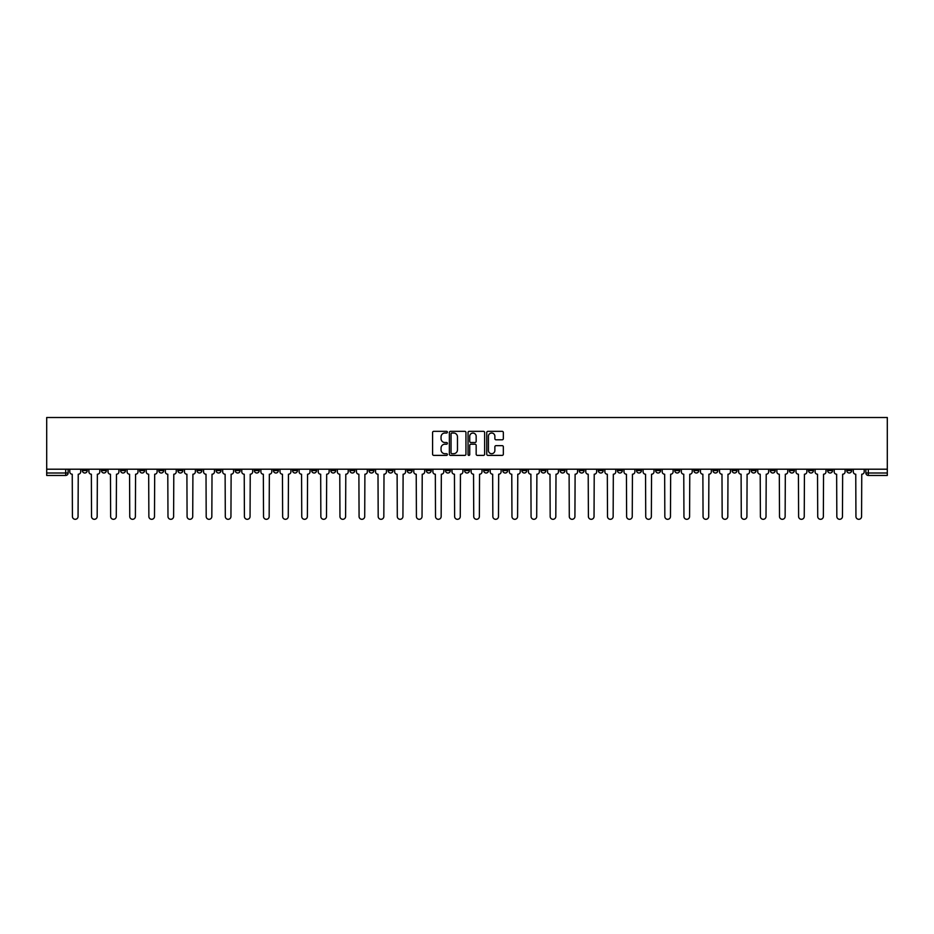 <?xml version="1.0" encoding="UTF-8"?>
<svg xmlns="http://www.w3.org/2000/svg" width="934" height="934" viewBox="0 0 934 934"><rect width="100%" height="100%" fill="white"/><g stroke="black" fill="none" stroke-linecap="round" stroke-linejoin="round"><path stroke-width="1.4" d="M447.398 432.173A0.841 0.841 0 0 0 446.557 431.333L433.785 431.333A1.203 1.203 0 0 0 432.582 432.535L432.582 454.181A1.203 1.203 0 0 0 433.785 455.383L446.557 455.383A0.841 0.841 0 0 0 447.398 454.543A0.841 0.841 0 0 0 446.557 453.702L444.911 453.702A3.853 3.853 0 0 1 441.058 449.849L441.058 448.051A3.853 3.853 0 0 1 444.911 444.199L446.557 444.199A0.841 0.841 0 0 0 447.398 443.358A0.841 0.841 0 0 0 446.557 442.518L444.911 442.518A3.853 3.853 0 0 1 441.058 438.665L441.058 436.867A3.853 3.853 0 0 1 444.911 433.014L446.557 433.014A0.841 0.841 0 0 0 447.398 432.173M712.981 469.207L712.981 470.549L717.884 470.549A2.452 2.452 0 0 1 715.432 473.001A2.452 2.452 0 0 1 712.981 470.549L712.981 469.207M598.32 469.207L598.32 470.549L603.224 470.549A2.452 2.452 0 0 1 600.772 473.001A2.452 2.452 0 0 1 598.32 470.549L598.32 469.207M579.208 469.207L579.208 470.549L584.112 470.549A2.452 2.452 0 0 1 581.66 473.001A2.452 2.452 0 0 1 579.208 470.549L579.208 469.207M464.548 469.207L464.548 470.549L469.452 470.549A2.452 2.452 0 0 1 467 473.001A2.452 2.452 0 0 1 464.548 470.549L464.548 469.207M445.436 469.207L445.436 470.549L450.34 470.549A2.452 2.452 0 0 1 447.888 473.001A2.452 2.452 0 0 1 445.436 470.549L445.436 469.207M426.324 469.207L426.324 470.549L431.228 470.549A2.452 2.452 0 0 1 428.776 473.001A2.452 2.452 0 0 1 426.324 470.549L426.324 469.207M388.112 469.207L388.112 470.549L393.004 470.549A2.452 2.452 0 0 1 390.564 473.001A2.452 2.452 0 0 1 388.112 470.549L388.112 469.207M349.888 470.549L349.888 469.207L349.888 470.549A2.452 2.452 0 0 0 352.34 473.001A2.452 2.452 0 0 1 349.888 470.549L354.792 470.549A2.452 2.452 0 0 1 352.34 473.001A2.452 2.452 0 0 0 354.792 470.549L354.792 469.207L354.792 470.549M330.776 470.549L330.776 469.207L330.776 470.549A2.452 2.452 0 0 0 333.228 473.001A2.452 2.452 0 0 1 330.776 470.549L335.68 470.549A2.452 2.452 0 0 1 333.228 473.001M311.664 470.549L311.664 469.207L311.664 470.549A2.452 2.452 0 0 0 314.116 473.001A2.452 2.452 0 0 1 311.664 470.549L316.568 470.549A2.452 2.452 0 0 1 314.116 473.001A2.452 2.452 0 0 0 316.568 470.549L316.568 469.207L316.568 470.549M292.564 469.207L292.564 470.549L297.456 470.549A2.452 2.452 0 0 1 295.004 473.001A2.452 2.452 0 0 1 292.564 470.549L292.564 469.207M273.452 469.207L273.452 470.549L278.344 470.549A2.452 2.452 0 0 1 275.904 473.001A2.452 2.452 0 0 1 273.452 470.549L273.452 469.207M254.34 469.207L254.34 470.549L259.243 470.549A2.452 2.452 0 0 1 256.792 473.001A2.452 2.452 0 0 1 254.34 470.549L254.34 469.207M235.228 470.549L235.228 469.207L235.228 470.549A2.452 2.452 0 0 0 237.68 473.001A2.452 2.452 0 0 1 235.228 470.549L240.131 470.549A2.452 2.452 0 0 1 237.68 473.001M197.004 470.549L197.004 469.207L197.004 470.549A2.452 2.452 0 0 0 199.456 473.001A2.452 2.452 0 0 1 197.004 470.549L201.907 470.549A2.452 2.452 0 0 1 199.456 473.001A2.452 2.452 0 0 0 201.907 470.549L201.907 469.207L201.907 470.549M177.904 470.549L177.904 469.207L177.904 470.549A2.452 2.452 0 0 0 180.344 473.001A2.452 2.452 0 0 1 177.904 470.549L182.795 470.549A2.452 2.452 0 0 1 180.344 473.001A2.452 2.452 0 0 0 182.795 470.549L182.795 469.207L182.795 470.549M158.792 470.549L158.792 469.207L158.792 470.549A2.452 2.452 0 0 0 161.243 473.001A2.452 2.452 0 0 1 158.792 470.549L163.683 470.549A2.452 2.452 0 0 1 161.243 473.001A2.452 2.452 0 0 0 163.683 470.549L163.683 469.207L163.683 470.549M139.68 470.549L139.68 469.207L139.68 470.549A2.452 2.452 0 0 0 142.131 473.001A2.452 2.452 0 0 1 139.68 470.549L144.583 470.549A2.452 2.452 0 0 1 142.131 473.001M120.568 470.549L120.568 469.207L120.568 470.549A2.452 2.452 0 0 0 123.019 473.001A2.452 2.452 0 0 1 120.568 470.549L125.471 470.549A2.452 2.452 0 0 1 123.019 473.001A2.452 2.452 0 0 0 125.471 470.549L125.471 469.207L125.471 470.549M101.456 470.549L101.456 469.207L101.456 470.549A2.452 2.452 0 0 0 103.907 473.001A2.452 2.452 0 0 1 101.456 470.549L106.359 470.549A2.452 2.452 0 0 1 103.907 473.001A2.452 2.452 0 0 0 106.359 470.549L106.359 469.207L106.359 470.549M502.142 439.809A1.203 1.203 0 0 0 503.344 438.606L503.344 432.535A1.203 1.203 0 0 0 502.142 431.333L487.957 431.333A1.203 1.203 0 0 0 486.754 432.535L486.754 454.181A1.203 1.203 0 0 0 487.957 455.383L502.142 455.383A1.203 1.203 0 0 0 503.344 454.181L503.344 446.849A1.203 1.203 0 0 0 502.142 445.646L496.071 445.646A1.203 1.203 0 0 0 494.868 446.849L494.868 450.48A3.222 3.222 0 0 1 491.646 453.702A3.222 3.222 0 0 1 488.435 450.48L488.435 436.236A3.222 3.222 0 0 1 491.646 433.014A3.222 3.222 0 0 1 494.868 436.236L494.868 438.606A1.203 1.203 0 0 0 496.071 439.809L502.142 439.809M887.3 469.207L46.7 469.207L46.7 417.51L887.3 417.51L887.3 475.453L868.316 475.453A2.452 2.452 0 0 1 865.865 473.001L887.3 473.001M465.949 432.535A1.203 1.203 0 0 0 464.747 431.333L450.562 431.333A1.203 1.203 0 0 0 449.359 432.535L449.359 454.181A1.203 1.203 0 0 0 450.562 455.383L464.747 455.383A1.203 1.203 0 0 0 465.949 454.181L465.949 432.535M469.253 431.333L483.438 431.333A1.203 1.203 0 0 1 484.641 432.535L484.641 454.181A1.203 1.203 0 0 1 483.438 455.383L477.367 455.383A1.203 1.203 0 0 1 476.165 454.181L476.165 445.401A1.203 1.203 0 0 0 474.962 444.199L470.934 444.199A1.203 1.203 0 0 0 469.732 445.401L469.732 454.543A0.841 0.841 0 0 1 468.891 455.383A0.841 0.841 0 0 1 468.051 454.543L468.051 432.535A1.203 1.203 0 0 1 469.253 431.333M865.865 469.207L865.865 473.001A2.452 2.452 0 0 0 868.316 475.453L868.316 469.207M68.135 469.207L68.135 473.001L68.135 469.207M65.684 469.207L65.684 475.453L46.7 475.453L46.7 473.001L68.135 473.001A2.452 2.452 0 0 1 65.684 475.453A2.452 2.452 0 0 0 68.135 473.001M46.7 469.207L46.7 473.001M851.656 469.207L851.656 470.549A2.452 2.452 0 0 1 849.204 473.001A2.452 2.452 0 0 1 846.753 470.549L851.656 470.549M846.753 469.207L846.753 470.549M832.544 469.207L832.544 470.549A2.452 2.452 0 0 1 830.092 473.001A2.452 2.452 0 0 1 827.641 470.549L832.544 470.549M827.641 469.207L827.641 470.549M813.432 470.549L813.432 469.207L813.432 470.549A2.452 2.452 0 0 1 810.981 473.001A2.452 2.452 0 0 1 808.529 470.549L813.432 470.549A2.452 2.452 0 0 1 810.981 473.001M808.529 469.207L808.529 470.549M794.32 469.207L794.32 470.549A2.452 2.452 0 0 1 791.869 473.001A2.452 2.452 0 0 1 789.417 470.549A2.452 2.452 0 0 0 791.869 473.001M789.417 469.207L789.417 470.549L794.32 470.549M775.208 469.207L775.208 470.549A2.452 2.452 0 0 1 772.757 473.001A2.452 2.452 0 0 1 770.316 470.549L775.208 470.549A2.452 2.452 0 0 1 772.757 473.001M770.316 469.207L770.316 470.549M756.096 469.207L756.096 470.549A2.452 2.452 0 0 1 753.656 473.001A2.452 2.452 0 0 1 751.205 470.549A2.452 2.452 0 0 0 753.656 473.001M751.205 469.207L751.205 470.549L756.096 470.549M736.996 469.207L736.996 470.549A2.452 2.452 0 0 1 734.544 473.001A2.452 2.452 0 0 1 732.093 470.549L736.996 470.549M732.093 469.207L732.093 470.549M717.884 469.207L717.884 470.549A2.452 2.452 0 0 1 715.432 473.001M698.772 469.207L698.772 470.549A2.452 2.452 0 0 1 696.32 473.001A2.452 2.452 0 0 1 693.869 470.549L698.772 470.549M693.869 469.207L693.869 470.549M679.66 469.207L679.66 470.549A2.452 2.452 0 0 1 677.208 473.001A2.452 2.452 0 0 1 674.757 470.549L679.66 470.549M674.757 469.207L674.757 470.549M660.548 469.207L660.548 470.549A2.452 2.452 0 0 1 658.096 473.001A2.452 2.452 0 0 1 655.656 470.549A2.452 2.452 0 0 0 658.096 473.001M655.656 469.207L655.656 470.549L660.548 470.549M641.436 469.207L641.436 470.549A2.452 2.452 0 0 1 638.996 473.001A2.452 2.452 0 0 1 636.544 470.549L641.436 470.549M636.544 469.207L636.544 470.549M622.336 469.207L622.336 470.549A2.452 2.452 0 0 1 619.884 473.001A2.452 2.452 0 0 1 617.432 470.549L622.336 470.549M617.432 469.207L617.432 470.549M603.224 469.207L603.224 470.549M584.112 469.207L584.112 470.549L584.112 469.207M565 469.207L565 470.549A2.452 2.452 0 0 1 562.548 473.001A2.452 2.452 0 0 1 560.096 470.549L565 470.549M560.096 469.207L560.096 470.549M545.888 469.207L545.888 470.549A2.452 2.452 0 0 1 543.436 473.001A2.452 2.452 0 0 1 540.996 470.549L545.888 470.549M540.996 469.207L540.996 470.549M526.776 469.207L526.776 470.549A2.452 2.452 0 0 1 524.336 473.001A2.452 2.452 0 0 1 521.884 470.549L526.776 470.549M521.884 469.207L521.884 470.549M507.676 469.207L507.676 470.549A2.452 2.452 0 0 1 505.224 473.001A2.452 2.452 0 0 1 502.772 470.549L507.676 470.549M502.772 469.207L502.772 470.549M488.564 469.207L488.564 470.549A2.452 2.452 0 0 1 486.112 473.001A2.452 2.452 0 0 1 483.66 470.549L488.564 470.549M483.66 469.207L483.66 470.549M469.452 469.207L469.452 470.549A2.452 2.452 0 0 1 467 473.001M450.34 469.207L450.34 470.549M431.228 470.549L431.228 469.207L431.228 470.549A2.452 2.452 0 0 1 428.776 473.001M412.116 469.207L412.116 470.549A2.452 2.452 0 0 1 409.664 473.001A2.452 2.452 0 0 1 407.224 470.549A2.452 2.452 0 0 0 409.664 473.001A2.452 2.452 0 0 0 412.116 470.549L407.224 470.549L407.224 469.207M393.004 470.549L393.004 469.207L393.004 470.549A2.452 2.452 0 0 1 390.564 473.001M373.904 469.207L373.904 470.549A2.452 2.452 0 0 1 371.452 473.001A2.452 2.452 0 0 1 369 470.549A2.452 2.452 0 0 0 371.452 473.001M369 469.207L369 470.549L373.904 470.549M335.68 469.207L335.68 470.549L335.68 469.207M297.456 470.549L297.456 469.207L297.456 470.549A2.452 2.452 0 0 1 295.004 473.001M278.344 470.549L278.344 469.207L278.344 470.549A2.452 2.452 0 0 1 275.904 473.001M259.243 470.549L259.243 469.207L259.243 470.549A2.452 2.452 0 0 1 256.792 473.001M240.131 469.207L240.131 470.549L240.131 469.207M221.019 470.549L221.019 469.207L221.019 470.549A2.452 2.452 0 0 1 218.568 473.001A2.452 2.452 0 0 1 216.116 470.549L221.019 470.549A2.452 2.452 0 0 1 218.568 473.001M216.116 469.207L216.116 470.549M144.583 469.207L144.583 470.549L144.583 469.207M87.247 469.207L87.247 470.549A2.452 2.452 0 0 1 84.796 473.001A2.452 2.452 0 0 1 82.344 470.549A2.452 2.452 0 0 0 84.796 473.001A2.452 2.452 0 0 0 87.247 470.549L87.247 469.207M82.344 469.207L82.344 470.549L87.247 470.549M451.881 433.014A0.841 0.841 0 0 0 451.04 433.855L451.04 452.862A0.841 0.841 0 0 0 451.881 453.702L453.62 453.702A3.853 3.853 0 0 0 457.473 449.849L457.473 436.867A3.853 3.853 0 0 0 453.62 433.014L451.881 433.014M476.165 436.295A3.222 3.222 0 0 0 472.954 433.072A3.222 3.222 0 0 0 469.732 436.295L469.732 441.315A1.203 1.203 0 0 0 470.934 442.518L474.962 442.518A1.203 1.203 0 0 0 476.165 441.315L476.165 436.295M69.793 471.775L69.793 469.207L69.793 471.775A2.452 2.452 48.4 0 0 72.245 474.227L72.42 516.49A2.814 2.814 48.4 0 0 75.245 519.304A2.814 2.814 48.4 0 0 78.059 516.49L78.246 474.227A2.452 2.452 48.4 0 0 80.698 471.775L80.698 469.207M72.245 474.227L72.42 516.49M78.059 516.49L78.246 474.227M88.905 471.775L88.905 469.207L88.905 471.775A2.452 2.452 48.4 0 0 91.357 474.227L91.532 516.49A2.814 2.814 48.4 0 0 94.357 519.304A2.814 2.814 48.4 0 0 97.171 516.49L97.358 474.227A2.452 2.452 48.4 0 0 99.81 471.775L99.81 469.207M108.017 471.775L108.017 469.207L108.017 471.775A2.452 2.452 48.4 0 0 110.457 474.227L110.644 516.49A2.814 2.814 48.4 0 0 113.458 519.304A2.814 2.814 48.4 0 0 116.283 516.49L116.47 474.227A2.452 2.452 48.4 0 0 118.91 471.775L118.91 469.207M127.117 471.775L127.117 469.207L127.117 471.775A2.452 2.452 48.4 0 0 129.569 474.227L129.756 516.49A2.814 2.814 48.4 0 0 132.57 519.304A2.814 2.814 48.4 0 0 135.395 516.49L135.57 474.227A2.452 2.452 48.4 0 0 138.022 471.775L138.022 469.207M91.357 474.227L91.532 516.49M97.171 516.49L97.358 474.227M110.457 474.227L110.644 516.49M116.283 516.49L116.47 474.227M129.569 474.227L129.756 516.49M135.395 516.49L135.57 474.227M146.229 471.775L146.229 469.207L146.229 471.775A2.452 2.452 48.4 0 0 148.681 474.227L148.868 516.49A2.814 2.814 48.4 0 0 151.682 519.304A2.814 2.814 48.4 0 0 154.495 516.49L154.682 474.227A2.452 2.452 48.4 0 0 157.134 471.775L157.134 469.207M165.341 471.775L165.341 469.207L165.341 471.775A2.452 2.452 48.4 0 0 167.793 474.227L167.98 516.49A2.814 2.814 48.4 0 0 170.794 519.304A2.814 2.814 48.4 0 0 173.607 516.49L173.794 474.227A2.452 2.452 48.4 0 0 176.246 471.775L176.246 469.207M148.681 474.227L148.868 516.49M154.495 516.49L154.682 474.227M167.793 474.227L167.98 516.49M173.607 516.49L173.794 474.227M184.453 471.775L184.453 469.207L184.453 471.775A2.452 2.452 48.4 0 0 186.905 474.227L187.08 516.49A2.814 2.814 48.4 0 0 189.906 519.304A2.814 2.814 48.4 0 0 192.719 516.49L192.906 474.227A2.452 2.452 48.4 0 0 195.358 471.775L195.358 469.207M203.565 471.775L203.565 469.207L203.565 471.775A2.452 2.452 48.4 0 0 206.017 474.227L206.192 516.49A2.814 2.814 48.4 0 0 209.018 519.304A2.814 2.814 48.4 0 0 211.831 516.49L212.018 474.227A2.452 2.452 48.4 0 0 214.47 471.775L214.47 469.207M222.677 471.775L222.677 469.207L222.677 471.775A2.452 2.452 48.4 0 0 225.117 474.227L225.304 516.49A2.814 2.814 48.4 0 0 228.118 519.304A2.814 2.814 48.4 0 0 230.943 516.49L231.13 474.227A2.452 2.452 48.4 0 0 233.57 471.775L233.57 469.207M241.778 471.775L241.778 469.207L241.778 471.775A2.452 2.452 48.4 0 0 244.229 474.227L244.416 516.49A2.814 2.814 48.4 0 0 247.23 519.304A2.814 2.814 48.4 0 0 250.055 516.49L250.23 474.227A2.452 2.452 48.4 0 0 252.682 471.775L252.682 469.207M260.89 471.775L260.89 469.207L260.89 471.775A2.452 2.452 48.4 0 0 263.341 474.227L263.528 516.49A2.814 2.814 48.4 0 0 266.342 519.304A2.814 2.814 48.4 0 0 269.167 516.49L269.342 474.227A2.452 2.452 48.4 0 0 271.794 471.775L271.794 469.207M280.002 471.775L280.002 469.207L280.002 471.775A2.452 2.452 48.4 0 0 282.453 474.227L282.64 516.49A2.814 2.814 48.4 0 0 285.454 519.304A2.814 2.814 48.4 0 0 288.267 516.49L288.454 474.227A2.452 2.452 48.4 0 0 290.906 471.775L290.906 469.207M299.113 471.775L299.113 469.207L299.113 471.775A2.452 2.452 48.4 0 0 301.565 474.227L301.752 516.49A2.814 2.814 48.4 0 0 304.566 519.304A2.814 2.814 48.4 0 0 307.379 516.49L307.566 474.227A2.452 2.452 48.4 0 0 310.018 471.775L310.018 469.207M318.225 471.775L318.225 469.207L318.225 471.775A2.452 2.452 48.4 0 0 320.677 474.227L320.852 516.49A2.814 2.814 48.4 0 0 323.678 519.304A2.814 2.814 48.4 0 0 326.491 516.49L326.678 474.227A2.452 2.452 48.4 0 0 329.13 471.775L329.13 469.207M186.905 474.227L187.08 516.49M192.719 516.49L192.906 474.227M206.017 474.227L206.192 516.49M211.831 516.49L212.018 474.227M225.117 474.227L225.304 516.49M230.943 516.49L231.13 474.227M244.229 474.227L244.416 516.49M250.055 516.49L250.23 474.227M263.341 474.227L263.528 516.49M269.167 516.49L269.342 474.227M282.453 474.227L282.64 516.49M288.267 516.49L288.454 474.227M301.565 474.227L301.752 516.49M307.379 516.49L307.566 474.227M320.677 474.227L320.852 516.49M326.491 516.49L326.678 474.227M337.337 471.775L337.337 469.207L337.337 471.775A2.452 2.452 48.4 0 0 339.778 474.227L339.964 516.49A2.814 2.814 48.4 0 0 342.79 519.304A2.814 2.814 48.4 0 0 345.603 516.49L345.79 474.227A2.452 2.452 48.4 0 0 348.23 471.775L348.23 469.207M356.438 471.775L356.438 469.207L356.438 471.775A2.452 2.452 48.4 0 0 358.889 474.227L359.076 516.49A2.814 2.814 48.4 0 0 361.89 519.304A2.814 2.814 48.4 0 0 364.715 516.49L364.89 474.227A2.452 2.452 48.4 0 0 367.342 471.775L367.342 469.207M375.55 471.775L375.55 469.207L375.55 471.775A2.452 2.452 48.4 0 0 378.001 474.227L378.188 516.49A2.814 2.814 48.4 0 0 381.002 519.304A2.814 2.814 48.4 0 0 383.827 516.49L384.002 474.227A2.452 2.452 48.4 0 0 386.454 471.775L386.454 469.207M394.662 471.775L394.662 469.207L394.662 471.775A2.452 2.452 48.4 0 0 397.113 474.227L397.3 516.49A2.814 2.814 48.4 0 0 400.114 519.304A2.814 2.814 48.4 0 0 402.928 516.49L403.114 474.227A2.452 2.452 48.4 0 0 405.566 471.775L405.566 469.207M413.774 471.775L413.774 469.207L413.774 471.775A2.452 2.452 48.4 0 0 416.225 474.227L416.412 516.49A2.814 2.814 48.4 0 0 419.226 519.304A2.814 2.814 48.4 0 0 422.04 516.49L422.226 474.227A2.452 2.452 48.4 0 0 424.678 471.775L424.678 469.207M432.886 471.775L432.886 469.207L432.886 471.775A2.452 2.452 48.4 0 0 435.337 474.227L435.513 516.49A2.814 2.814 48.4 0 0 438.338 519.304A2.814 2.814 48.4 0 0 441.152 516.49L441.338 474.227A2.452 2.452 48.4 0 0 443.79 471.775L443.79 469.207M451.998 471.775L451.998 469.207L451.998 471.775A2.452 2.452 48.4 0 0 454.449 474.227L454.624 516.49A2.814 2.814 48.4 0 0 457.45 519.304A2.814 2.814 48.4 0 0 460.264 516.49L460.45 474.227A2.452 2.452 48.4 0 0 462.89 471.775L462.89 469.207M471.11 471.775L471.11 469.207L471.11 471.775A2.452 2.452 48.4 0 0 473.55 474.227L473.736 516.49A2.814 2.814 48.4 0 0 476.55 519.304A2.814 2.814 48.4 0 0 479.376 516.49L479.551 474.227A2.452 2.452 48.4 0 0 482.002 471.775L482.002 469.207M490.21 471.775L490.21 469.207L490.21 471.775A2.452 2.452 48.4 0 0 492.662 474.227L492.848 516.49A2.814 2.814 48.4 0 0 495.662 519.304A2.814 2.814 48.4 0 0 498.487 516.49L498.663 474.227A2.452 2.452 48.4 0 0 501.114 471.775L501.114 469.207M509.322 471.775L509.322 469.207L509.322 471.775A2.452 2.452 48.4 0 0 511.774 474.227L511.96 516.49A2.814 2.814 48.4 0 0 514.774 519.304A2.814 2.814 48.4 0 0 517.588 516.49L517.775 474.227A2.452 2.452 48.4 0 0 520.226 471.775L520.226 469.207M528.434 471.775L528.434 469.207L528.434 471.775A2.452 2.452 48.4 0 0 530.886 474.227L531.072 516.49A2.814 2.814 48.4 0 0 533.886 519.304A2.814 2.814 48.4 0 0 536.7 516.49L536.887 474.227A2.452 2.452 48.4 0 0 539.338 471.775L539.338 469.207M547.546 471.775L547.546 469.207L547.546 471.775A2.452 2.452 48.4 0 0 549.998 474.227L550.173 516.49A2.814 2.814 48.4 0 0 552.998 519.304A2.814 2.814 48.4 0 0 555.812 516.49L555.999 474.227A2.452 2.452 48.4 0 0 558.45 471.775L558.45 469.207M566.658 471.775L566.658 469.207L566.658 471.775A2.452 2.452 48.4 0 0 569.11 474.227L569.285 516.49A2.814 2.814 48.4 0 0 572.11 519.304A2.814 2.814 48.4 0 0 574.924 516.49L575.111 474.227A2.452 2.452 48.4 0 0 577.562 471.775L577.562 469.207M585.77 471.775L585.77 469.207L585.77 471.775A2.452 2.452 48.4 0 0 588.21 474.227L588.397 516.49A2.814 2.814 48.4 0 0 591.21 519.304A2.814 2.814 48.4 0 0 594.036 516.49L594.222 474.227A2.452 2.452 48.4 0 0 596.663 471.775L596.663 469.207M604.87 471.775L604.87 469.207L604.87 471.775A2.452 2.452 48.4 0 0 607.322 474.227L607.509 516.49A2.814 2.814 48.4 0 0 610.322 519.304A2.814 2.814 48.4 0 0 613.148 516.49L613.323 474.227A2.452 2.452 48.4 0 0 615.775 471.775L615.775 469.207M339.778 474.227L339.964 516.49M345.603 516.49L345.79 474.227M358.889 474.227L359.076 516.49M364.715 516.49L364.89 474.227M378.001 474.227L378.188 516.49M383.827 516.49L384.002 474.227M397.113 474.227L397.3 516.49M402.928 516.49L403.114 474.227M416.225 474.227L416.412 516.49M422.04 516.49L422.226 474.227M435.337 474.227L435.513 516.49M441.152 516.49L441.338 474.227M454.449 474.227L454.624 516.49M460.264 516.49L460.45 474.227M473.55 474.227L473.736 516.49M479.376 516.49L479.551 474.227M492.662 474.227L492.848 516.49M498.487 516.49L498.663 474.227M511.774 474.227L511.96 516.49M517.588 516.49L517.775 474.227M530.886 474.227L531.072 516.49M536.7 516.49L536.887 474.227M549.998 474.227L550.173 516.49M555.812 516.49L555.999 474.227M569.11 474.227L569.285 516.49M574.924 516.49L575.111 474.227M588.21 474.227L588.397 516.49M594.036 516.49L594.222 474.227M607.322 474.227L607.509 516.49M613.148 516.49L613.323 474.227M623.982 471.775L623.982 469.207L623.982 471.775A2.452 2.452 48.4 0 0 626.434 474.227L626.621 516.49A2.814 2.814 48.4 0 0 629.434 519.304A2.814 2.814 48.4 0 0 632.248 516.49L632.435 474.227A2.452 2.452 48.4 0 0 634.886 471.775L634.886 469.207M626.434 474.227L626.621 516.49M632.248 516.49L632.435 474.227M643.094 471.775L643.094 469.207L643.094 471.775A2.452 2.452 48.4 0 0 645.546 474.227L645.733 516.49A2.814 2.814 48.4 0 0 648.546 519.304A2.814 2.814 48.4 0 0 651.36 516.49L651.547 474.227A2.452 2.452 48.4 0 0 653.998 471.775L653.998 469.207M645.546 474.227L645.733 516.49M651.36 516.49L651.547 474.227M662.206 471.775L662.206 469.207L662.206 471.775A2.452 2.452 48.4 0 0 664.658 474.227L664.833 516.49A2.814 2.814 48.4 0 0 667.658 519.304A2.814 2.814 48.4 0 0 670.472 516.49L670.659 474.227A2.452 2.452 48.4 0 0 673.11 471.775L673.11 469.207M664.658 474.227L664.833 516.49M670.472 516.49L670.659 474.227M681.318 471.775L681.318 469.207L681.318 471.775A2.452 2.452 48.4 0 0 683.77 474.227L683.945 516.49A2.814 2.814 48.4 0 0 686.77 519.304A2.814 2.814 48.4 0 0 689.584 516.49L689.771 474.227A2.452 2.452 48.4 0 0 692.222 471.775L692.222 469.207M683.77 474.227L683.945 516.49M689.584 516.49L689.771 474.227M700.43 471.775L700.43 469.207L700.43 471.775A2.452 2.452 48.4 0 0 702.87 474.227L703.057 516.49A2.814 2.814 48.4 0 0 705.882 519.304A2.814 2.814 48.4 0 0 708.696 516.49L708.883 474.227A2.452 2.452 48.4 0 0 711.323 471.775L711.323 469.207M702.87 474.227L703.057 516.49M708.696 516.49L708.883 474.227M719.53 471.775L719.53 469.207L719.53 471.775A2.452 2.452 48.4 0 0 721.982 474.227L722.169 516.49A2.814 2.814 48.4 0 0 724.982 519.304A2.814 2.814 48.4 0 0 727.808 516.49L727.983 474.227A2.452 2.452 48.4 0 0 730.435 471.775L730.435 469.207M721.982 474.227L722.169 516.49M727.808 516.49L727.983 474.227M738.642 471.775L738.642 469.207L738.642 471.775A2.452 2.452 48.4 0 0 741.094 474.227L741.281 516.49A2.814 2.814 48.4 0 0 744.094 519.304A2.814 2.814 48.4 0 0 746.92 516.49L747.095 474.227A2.452 2.452 48.4 0 0 749.547 471.775L749.547 469.207M741.094 474.227L741.281 516.49M746.92 516.49L747.095 474.227M757.754 471.775L757.754 469.207L757.754 471.775A2.452 2.452 48.4 0 0 760.206 474.227L760.393 516.49A2.814 2.814 48.4 0 0 763.206 519.304A2.814 2.814 48.4 0 0 766.02 516.49L766.207 474.227A2.452 2.452 48.4 0 0 768.659 471.775L768.659 469.207M760.206 474.227L760.393 516.49M766.02 516.49L766.207 474.227M776.866 471.775L776.866 469.207L776.866 471.775A2.452 2.452 48.4 0 0 779.318 474.227L779.505 516.49A2.814 2.814 48.4 0 0 782.318 519.304A2.814 2.814 48.4 0 0 785.132 516.49L785.319 474.227A2.452 2.452 48.4 0 0 787.771 471.775L787.771 469.207M779.318 474.227L779.505 516.49M785.132 516.49L785.319 474.227M795.978 471.775L795.978 469.207L795.978 471.775A2.452 2.452 48.4 0 0 798.43 474.227L798.605 516.49A2.814 2.814 48.4 0 0 801.43 519.304A2.814 2.814 48.4 0 0 804.244 516.49L804.431 474.227A2.452 2.452 48.4 0 0 806.883 471.775L806.883 469.207M798.43 474.227L798.605 516.49M804.244 516.49L804.431 474.227M815.09 471.775L815.09 469.207L815.09 471.775A2.452 2.452 48.4 0 0 817.53 474.227L817.717 516.49A2.814 2.814 48.4 0 0 820.542 519.304A2.814 2.814 48.4 0 0 823.356 516.49L823.543 474.227A2.452 2.452 48.4 0 0 825.983 471.775L825.983 469.207M817.53 474.227L817.717 516.49M823.356 516.49L823.543 474.227M834.19 471.775L834.19 469.207L834.19 471.775A2.452 2.452 48.4 0 0 836.642 474.227L836.829 516.49A2.814 2.814 48.4 0 0 839.643 519.304A2.814 2.814 48.4 0 0 842.468 516.49L842.643 474.227A2.452 2.452 48.4 0 0 845.095 471.775L845.095 469.207M836.642 474.227L836.829 516.49M842.468 516.49L842.643 474.227M853.302 471.775L853.302 469.207L853.302 471.775A2.452 2.452 48.4 0 0 855.754 474.227L855.941 516.49A2.814 2.814 48.4 0 0 858.755 519.304A2.814 2.814 48.4 0 0 861.58 516.49L861.755 474.227A2.452 2.452 48.4 0 0 864.207 471.775L864.207 469.207M855.754 474.227L855.941 516.49M861.58 516.49L861.755 474.227"/></g></svg>
